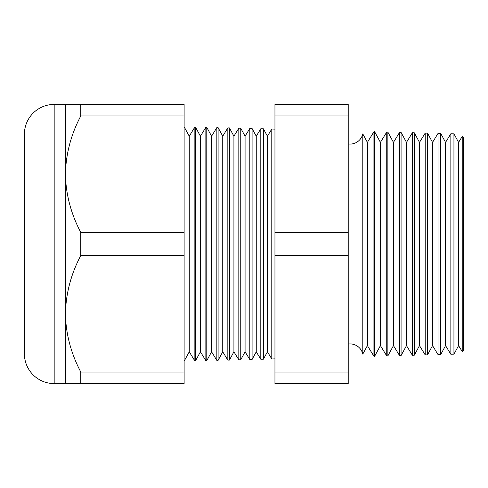 <?xml version="1.0" encoding="UTF-8"?>
<svg xmlns="http://www.w3.org/2000/svg" width="488" height="488" viewBox="0 0 488 488"><rect width="100%" height="100%" fill="white"/><g stroke="black" fill="none" stroke-linecap="round" stroke-linejoin="round"><path stroke-width="0.73" d="M462.221 351.555L462.221 136.445L463.6 137.897L463.6 350.103L462.221 351.555L458.586 345.614L458.586 142.386L453.938 133.822L453.938 354.178L450.857 354.257L445.556 345.614L445.556 142.386L440.725 133.474L440.725 354.526L438.035 354.593L432.533 345.614L432.533 142.386L427.506 133.126L427.506 354.874L425.213 354.928L419.503 345.614L419.503 142.386L414.294 132.785L414.294 355.215L412.39 355.264L406.48 345.614L406.48 142.386L401.075 132.437L401.075 355.563L399.568 355.6L393.45 345.614L393.45 142.386L387.862 132.089L387.862 355.911L386.746 355.941L380.42 345.614L380.42 142.386L374.65 131.748L374.65 356.252L373.93 356.277L367.397 345.614L367.397 142.386L362.791 133.901L362.791 354.099A13.03 13.03 0 0 0 348.219 344.052M362.791 133.901A13.03 13.03 0 0 1 348.219 143.948M458.586 142.386L462.221 136.445M458.586 345.614L453.938 354.178M450.857 354.257L450.857 133.743L445.556 142.386M445.556 345.614L440.725 354.526M438.035 354.593L438.035 133.407L432.533 142.386M432.533 345.614L427.506 354.874M425.213 354.928L425.213 133.072L419.503 142.386M419.503 345.614L414.294 355.215M412.39 355.264L412.39 132.736L406.48 142.386M406.48 345.614L401.075 355.563M399.568 355.6L399.568 132.4L393.45 142.386M393.45 345.614L387.862 355.911M386.746 355.941L386.746 132.059L380.42 142.386M380.42 345.614L374.65 356.252M373.93 356.277L373.93 131.723L367.397 142.386M367.397 345.614L362.791 354.099M267.412 136.201L267.412 351.799L271.792 358.948L271.792 129.052L267.412 136.201L263.416 128.832L263.416 359.168L260.805 359.235L260.805 128.765L256.249 136.201L256.249 351.799L260.805 359.235M267.412 351.799L263.416 359.168M256.249 136.201L252.089 128.533L252.089 359.467L249.813 359.522L249.813 128.478L245.08 136.201L245.08 351.799L249.813 359.522M256.249 351.799L252.089 359.467M245.08 136.201L240.761 128.24L240.761 359.76L238.827 359.815L238.827 128.185L233.917 136.201L233.917 351.799L238.827 359.815M245.08 351.799L240.761 359.76M233.917 136.201L229.433 127.941L229.433 360.059L227.835 360.101L227.835 127.899L222.748 136.201L222.748 351.799L227.835 360.101M233.917 351.799L229.433 360.059M222.748 136.201L218.106 127.649L218.106 360.351L216.843 360.388L216.843 127.612L211.585 136.201L211.585 351.799L216.843 360.388M222.748 351.799L218.106 360.351M211.585 136.201L206.778 127.35L206.778 360.65L205.857 360.675L205.857 127.325L200.416 136.201L200.416 351.799L205.857 360.675M211.585 351.799L206.778 360.65M200.416 136.201L195.45 127.051L195.45 360.949L194.864 360.961L189.252 351.799L184.122 361.242M200.416 351.799L195.45 360.949M195.45 127.051L194.864 127.039L189.252 136.201L189.252 351.799M194.864 127.039L194.864 360.961M189.252 136.201L184.122 126.758M65.429 104.426L80.782 104.426L80.782 115.979C71.016 134.426 65.898 153.836 65.429 174.21L65.429 104.426L54.174 104.426A29.774 29.774 0 0 0 24.4 134.2L24.4 353.8A29.774 29.774 0 0 0 54.174 383.574L65.429 383.574L65.429 313.79C65.843 333.938 70.961 353.349 80.782 372.021L80.782 383.574L65.429 383.574M274.951 129.137L271.792 129.052M274.951 358.863L271.792 358.948M80.782 232.447C70.961 213.774 65.843 194.364 65.429 174.21L65.429 313.79C65.898 293.416 71.016 274.006 80.782 255.553L80.782 232.447L184.122 232.447L184.122 255.553L80.782 255.553M453.938 133.822L450.857 133.743M206.778 127.35L205.857 127.325M218.106 127.649L216.843 127.612M229.433 127.941L227.835 127.899M240.761 128.24L238.827 128.185M252.089 128.533L249.813 128.478M263.416 128.832L260.805 128.765M374.65 131.748L373.93 131.723M387.862 132.089L386.746 132.059M401.075 132.437L399.568 132.4M414.294 132.785L412.39 132.736M427.506 133.126L425.213 133.072M440.725 133.474L438.035 133.407M184.122 255.553L184.122 372.021L80.782 372.021M184.122 372.021L184.122 383.574L80.782 383.574M80.782 115.979L184.122 115.979L184.122 104.426L80.782 104.426M184.122 115.979L184.122 232.447M348.219 115.979L348.219 383.574L274.951 383.574L274.951 104.426L348.219 104.426L348.219 115.979L274.951 115.979M348.219 232.447L274.951 232.447M348.219 372.021L274.951 372.021M348.219 255.553L274.951 255.553M54.174 104.426L54.174 383.574"/></g></svg>
